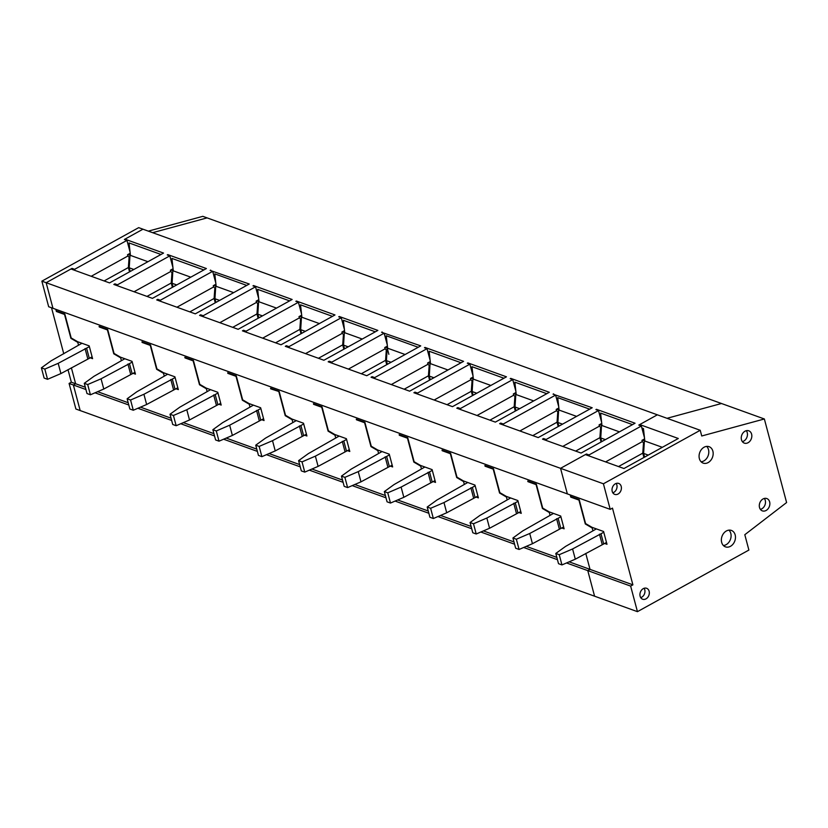<?xml version="1.0" encoding="UTF-8"?>
<svg xmlns="http://www.w3.org/2000/svg" width="828" height="828" viewBox="0 0 828 828"><rect width="100%" height="100%" fill="white"/><g stroke="black" fill="none" stroke-linecap="round" stroke-linejoin="round"><path stroke-width="1.24" d="M117.762 285.867L117.483 284.791L114.906 283.859L115.195 284.935M134.074 291.746L170.754 271.481L170.413 270.207L173.062 268.738M170.754 271.481L171.976 272.578L172.607 274.927M172.4 287.326L171.241 283L171.976 272.578M171.241 283L146.98 296.403M589.298 456.011L589.008 454.945L586.441 454.013L560.546 468.327L46.151 282.7L70.98 268.976L109.555 282.907L163.53 253.078L124.945 239.157L142.965 229.201L124.386 239.468L126.953 240.389L74.613 269.317L74.903 270.394M589.008 454.945L641.358 426.016L638.781 425.085L657.36 414.818L138.68 227.648L41.866 281.158L46.151 282.7L52.951 308.275L46.151 282.7L72.036 268.396L74.613 269.317M553.052 394.149L592.196 407.759L538.221 437.588L499.646 423.667L500.702 423.077L503.279 424.008L555.619 395.08L553.052 394.149M495.351 422.114L549.326 392.286L510.741 378.365L510.183 378.675L512.749 379.607L460.409 408.535L457.843 407.604L456.777 408.194L495.351 422.114M543.572 438.54L546.149 439.471L598.489 410.543L595.912 409.612L596.481 409.301L635.055 423.222L581.09 453.051L542.506 439.13L543.572 438.54L543.861 439.616M281.023 344.779L334.988 314.95L296.414 301.03L295.844 301.34L298.422 302.261L246.082 331.19L243.504 330.269L242.438 330.858L281.023 344.779M292.129 299.477L253.544 285.556L252.985 285.867L255.552 286.798L203.212 315.727L200.635 314.795L199.579 315.385L238.153 329.306L292.129 299.477M117.483 284.791L169.823 255.862L167.246 254.931L167.815 254.62L206.389 268.541L152.424 298.37L113.84 284.449L114.906 283.859M210.115 270.404L212.692 271.325L160.342 300.253L157.775 299.332L156.709 299.922L195.294 313.843L249.259 284.014L210.115 270.404M372.103 376.668L371.047 377.257L409.622 391.178L463.587 361.35L425.012 347.429L424.453 347.739L427.02 348.671L374.68 377.599L372.103 376.668L372.393 377.744M377.858 330.413L339.283 316.493L338.714 316.803L341.291 317.735L288.941 346.663L286.374 345.731L285.308 346.321L323.893 360.242L377.858 330.413M381.584 332.276L384.151 333.198L331.811 362.136L329.244 361.205L328.178 361.795L366.752 375.715L420.727 345.887L381.584 332.276M452.492 406.651L413.907 392.731L414.973 392.141L417.54 393.072L469.89 364.144L467.313 363.213L467.882 362.902L506.457 376.823L452.492 406.651M125.1 239.727L124.945 239.157M129.654 253.565L130.255 253.782M160.994 254.475L129.054 242.946L130.431 255.386L147.922 261.7M57.028 311.162L56.397 311.504L55.807 309.31L56.232 310.873L64.801 313.967L71.187 337.959L77.604 341.705L89.186 345.876L92.591 358.669L90.293 357.841M152.621 232.678L207.093 217.888L152.621 232.678M639.816 425.457L639.723 424.567L678.298 438.488L623.96 468.524L585.375 454.603L560.546 468.327L567.356 493.902L560.546 468.327L603.415 483.79L610.215 509.365L612.472 508.123L632.892 584.837L590.022 569.374L585.779 553.435L590.022 569.374L587.776 570.616L594.576 596.191L75.897 409.022L69.086 383.447L73.371 384.999L80.181 410.574L73.371 384.999L75.627 383.757L73.371 384.999L85.926 389.522M71.384 367.808L75.627 383.757L71.384 367.808M133.163 373.304L135.45 374.132L132.045 361.35L120.474 357.168L114.057 353.421L107.671 329.43L99.091 326.335L99.267 326.977L99.898 326.625M167.96 255.19L167.815 254.62M610.215 509.365L48.666 306.733L41.866 281.158M632.892 584.837L630.636 586.089L587.776 570.616L590.022 569.374L569.146 561.839M556.851 557.399L526.277 546.366M513.981 541.936L483.407 530.903M471.111 526.463L440.548 515.43M428.252 511L397.678 499.967M385.382 495.527L354.808 484.494M342.513 480.064L311.939 469.031M299.653 464.591L269.079 453.558M256.783 449.128L226.21 438.095M213.914 433.655L183.34 422.622M171.044 418.181L140.481 407.159M128.185 402.719L97.611 391.685M85.315 387.245L71.343 382.205L67.999 369.671M592.827 527.612L592.175 527.974L592.931 530.789M592.175 527.974L585.303 523.958L578.938 500.071L570.792 497.131L571.423 496.779M604.688 543.458L606.986 544.286L603.581 531.493L592.01 527.322L585.582 523.575L579.196 499.584L570.627 496.489L570.213 494.927L570.792 497.131M464.218 481.213L463.576 481.565L464.332 484.38M463.576 481.565L456.704 477.549L450.339 453.661L442.193 450.722L442.825 450.37M476.09 497.048L478.387 497.876L474.982 485.094L463.411 480.913L456.984 477.176L450.598 453.175L442.028 450.08L442.193 450.722M518.959 512.522L521.247 513.35L517.852 500.557L506.27 496.386L499.853 492.639L493.467 468.648L484.887 465.553L485.063 466.195L493.209 469.134L499.563 493.022L506.446 497.038L507.191 499.853M561.829 527.985L564.116 528.813L560.711 516.03L549.14 511.849L542.723 508.113L536.337 484.111L527.757 481.016L527.933 481.658L536.078 484.597L542.433 508.485L549.316 512.501L550.061 515.316M433.23 481.585L435.518 482.413L432.112 469.621L420.541 465.45L414.124 461.703L407.728 437.712L399.158 434.617L399.334 435.259L407.469 438.198L413.834 462.086L420.717 466.102L421.462 468.907M218.892 404.24L221.19 405.068L217.785 392.286L206.203 388.104L199.786 384.358L193.4 360.366L184.83 357.272L184.996 357.913L193.141 360.853L199.496 384.741L206.379 388.756L207.135 391.572M176.033 388.777L178.32 389.605L174.915 376.812L163.344 372.641L156.916 368.895L150.53 344.903L141.961 341.809L142.126 342.44L150.272 345.379L156.637 369.278L163.509 373.283L164.265 376.098M99.267 326.977L107.412 329.917L113.767 353.804L120.65 357.82L121.395 360.635M249.89 403.867L249.249 404.219L249.994 407.034M249.249 404.219L242.366 400.214L236.011 376.316L227.866 373.376L228.497 373.035M261.762 419.713L264.049 420.541L260.644 407.749L249.073 403.578L242.656 399.831L236.27 375.84L227.69 372.745L227.866 373.376M378.489 450.277L377.847 450.629L378.593 453.444M377.847 450.629L370.965 446.613L364.61 422.725L356.464 419.786L357.096 419.434M390.361 466.112L392.648 466.94L389.253 454.158L377.671 449.977L371.254 446.23L364.869 422.239L356.288 419.144L356.464 419.786M335.619 434.803L334.978 435.166L335.733 437.971M334.978 435.166L328.095 431.15L321.74 407.252L313.595 404.323L314.226 403.971M347.491 450.649L349.789 451.477L346.383 438.685L334.812 434.514L328.385 430.767L321.999 406.776L313.429 403.681L313.595 404.323M279.212 391.603L270.725 388.849L270.559 388.208L279.129 391.302L285.515 415.294L291.942 419.04L303.514 423.222L306.919 436.004L304.632 435.176M292.76 419.341L292.118 419.692L292.864 422.508M292.118 419.692L285.236 415.677L278.87 391.789M630.636 586.089L637.446 611.664L594.576 596.191L587.776 570.616L566.538 562.957M557.451 559.676L523.669 547.484M514.592 544.213L480.809 532.021M471.722 528.74L437.94 516.548M428.852 513.267L395.07 501.085M385.983 497.804L352.21 485.612M343.123 482.331L309.341 470.149M300.253 466.868L266.471 454.675M257.384 451.395L223.612 439.213M214.524 435.932L180.742 423.739M171.655 420.458L137.872 408.276M128.785 404.995L95.013 392.803M637.446 611.664L748.885 550.061L744.807 534.712L786.6 502.544L764.358 418.978L721.488 403.505L667.016 418.306L721.488 403.505L202.808 216.336L148.326 231.136M172.928 267.547L169.823 255.862M121.292 357.468L120.65 357.82M127.967 254.496L130.431 255.386M133.857 269.473L129.22 267.806L130.006 255.231M129.22 267.806L130.203 271.491M157.775 299.332L158.055 300.409M160.632 301.33L160.342 300.253M176.944 307.219L213.614 286.954L213.282 285.67L215.932 284.211M213.614 286.954L214.845 288.051L215.466 290.4M215.259 302.8L214.11 298.463L214.845 288.051M214.11 298.463L189.85 311.877M203.864 269.938L171.924 258.419L173.3 270.859L190.782 277.173M172.524 269.038L173.124 269.255M142.126 342.44L142.758 342.099M210.829 270.663L210.674 270.094M215.797 283.01L212.692 271.325M164.161 372.931L163.509 373.283M170.837 269.969L173.3 270.859M176.716 284.946L172.079 283.269L172.866 270.704M172.079 283.269L173.062 286.964M200.635 314.795L200.925 315.872M203.502 316.803L203.212 315.727M219.813 322.692L256.483 302.417L256.142 301.144L258.791 299.674M256.483 302.417L257.715 303.514L258.336 305.863M258.129 318.273L256.98 313.936L257.715 303.514M256.98 313.936L232.709 327.339M246.723 285.412L214.794 273.882L216.16 286.322L233.651 292.636M215.383 284.501L215.984 284.718M184.996 357.913L185.627 357.561M253.699 286.126L253.544 285.556M258.667 298.484L255.552 286.798M207.021 388.404L206.379 388.756M213.696 285.443L216.16 286.322M219.586 300.409L214.949 298.742L215.735 286.167M214.949 298.742L215.932 302.427M243.504 330.269L243.794 331.345M246.361 332.266L246.082 331.19M262.673 338.155L299.353 317.89L299.011 316.606L301.661 315.147M299.353 317.89L300.574 318.987L301.206 321.336M300.999 333.736L299.839 329.399L300.574 318.987M299.839 329.399L275.579 342.813M289.593 300.874L257.653 289.355L259.029 301.796L276.521 308.109M258.253 299.974L258.853 300.191M296.559 301.599L296.414 301.03M301.527 313.947L298.422 302.261M256.566 300.906L259.029 301.796M262.455 315.882L257.818 314.205L258.605 301.64M257.818 314.205L258.802 317.9M286.374 345.731L286.654 346.808M289.231 347.739L288.941 346.663M305.542 353.628L342.212 333.353L341.881 332.08L344.531 330.61M342.212 333.353L343.444 334.46L344.065 336.799M343.868 349.209L342.709 344.872L343.444 334.46M342.709 344.872L318.449 358.276M332.463 316.348L300.523 304.818L301.899 317.259L319.38 323.572M301.123 315.437L301.723 315.654M270.725 388.849L271.367 388.498M339.428 317.062L339.283 316.493M344.396 329.42L341.291 317.735M299.436 316.379L301.899 317.259M305.315 331.345L300.678 329.679L301.464 317.114M300.678 329.679L301.661 333.363M329.244 361.205L329.523 362.281M332.1 363.202L331.811 362.136M348.412 369.091L385.082 348.826L384.741 347.543L387.4 346.083M385.082 348.826L386.314 349.923L386.935 352.273M386.728 364.672L385.579 360.335L386.314 349.923M385.579 360.335L361.318 373.749M375.332 331.811L343.392 320.291L344.758 332.732L362.25 339.045M343.993 330.91L344.583 331.128M382.298 332.535L382.143 331.966M387.266 344.883L384.151 333.198M342.295 331.842L344.758 332.732M348.184 346.818L343.548 345.141L344.334 332.577M343.548 345.141L344.531 348.836M374.96 378.675L374.68 377.599M391.282 384.565L427.952 364.289L427.61 363.016L430.26 361.546M427.952 364.289L429.183 365.396L429.804 367.736M429.597 380.145L428.438 375.808L429.183 365.396M428.438 375.808L404.178 389.212M418.192 347.284L386.252 335.754L387.628 348.205L405.12 354.508M386.852 346.383L387.452 346.59M425.168 347.998L425.012 347.429M430.125 360.356L427.02 348.671M385.165 347.315L387.628 348.205M391.054 362.281L386.417 360.615L387.204 348.05L388.87 354.301M386.417 360.615L387.4 364.299M414.973 392.141L415.263 393.217M417.829 394.138L417.54 393.072M434.141 400.027L470.821 379.762L470.48 378.479L473.13 377.019M470.821 379.762L472.043 380.859L472.674 383.209M472.467 395.608L471.308 391.271L472.043 380.859M471.308 391.271L447.048 404.685M461.061 362.757L429.121 351.227L430.498 363.668L447.989 369.981M429.722 361.846L430.322 362.064M399.334 435.259L399.965 434.907M468.027 363.471L467.882 362.902M472.995 375.829L469.89 364.144M421.359 465.74L420.717 466.102M428.035 362.778L430.498 363.668M433.913 377.754L429.277 376.078L430.063 363.513M429.277 376.078L430.26 379.773M457.843 407.604L458.122 408.68M460.699 409.612L460.409 408.535M477.011 415.501L513.681 395.225L513.339 393.952L515.999 392.482M513.681 395.225L514.912 396.333L515.534 398.672M515.326 411.081L514.178 406.745L514.912 396.333M514.178 406.745L489.917 420.158M503.931 378.22L471.991 366.7L473.368 379.141L490.849 385.444M472.591 377.32L473.181 377.527M510.897 378.934L510.741 378.365M515.865 391.292L512.749 379.607M470.904 378.251L473.368 379.141M476.783 393.217L472.146 391.551L472.933 378.986M472.146 391.551L473.13 395.246M500.702 423.077L500.992 424.153M503.559 425.074L503.279 424.008M519.88 430.964L556.551 410.698L556.209 409.415L558.859 407.956M556.551 410.698L557.782 411.795L558.403 414.145M558.196 426.544L557.047 422.208L557.782 411.795M557.047 422.208L532.777 435.621M546.79 393.693L514.85 382.163L516.227 394.604L533.718 400.918M515.451 392.782L516.051 393M485.063 466.195L485.694 465.843M553.766 394.407L553.611 393.838M558.734 406.765L555.619 395.08M507.088 496.676L506.446 497.038M513.764 393.714L516.227 394.604M519.653 408.69L515.016 407.014L515.803 394.449M515.016 407.014L515.999 410.709M546.428 440.548L546.149 439.471M562.74 446.437L599.42 426.161L599.079 424.888L601.728 423.418M599.42 426.161L600.642 427.269L601.273 429.618M601.066 442.017L599.907 437.681L600.642 427.269M599.907 437.681L575.646 451.094M589.66 409.156L557.72 397.637L559.097 410.077L576.588 416.38M558.32 408.256L558.921 408.463M527.933 481.658L528.564 481.306M596.626 409.87L596.481 409.301M601.594 422.228L598.489 410.543M549.958 512.149L549.316 512.501M556.633 409.187L559.097 410.077M562.522 424.153L557.886 422.487L558.662 409.922M557.886 422.487L558.869 426.182M586.441 454.013L586.721 455.089M605.61 461.9L642.28 441.634L643.511 442.732L644.132 445.081M642.28 441.634L641.938 440.351L644.598 438.892M643.925 457.48L642.776 453.154L643.511 442.732M642.776 453.154L618.516 466.557M632.53 424.629L600.59 413.1L601.966 425.54L619.447 431.854M601.19 423.719L601.78 423.936M644.463 437.701L641.358 426.016M599.503 424.65L601.966 425.54M605.382 439.627L600.745 437.95L601.532 425.385M600.745 437.95L601.728 441.645M81.962 343.268L51.16 360.801L41.4 367.839L44.826 369.081L47.548 379.307L60.91 373.573L92.105 356.837M89.31 358.379L86.588 348.153L58.188 363.337L44.826 369.081M86.588 348.153L89.383 346.611M41.4 367.839L44.122 378.065L47.548 379.307M58.188 363.337L60.91 373.573M85.067 348.557L87.789 358.793M124.821 358.741L94.019 376.274L84.27 383.312L87.696 384.544L90.418 394.78L103.779 389.036L134.964 372.31M132.169 373.852L129.447 363.627L101.057 378.81L87.696 384.544M129.447 363.627L132.242 362.074M84.27 383.312L86.992 393.538L90.418 394.78M101.057 378.81L103.779 389.036M127.936 364.03L130.658 374.256M167.691 374.204L136.889 391.737L127.129 398.775L130.565 400.017L133.287 410.243L146.639 404.509L177.834 387.773M175.039 389.315L172.317 379.089L143.917 394.273L130.565 400.017M172.317 379.089L175.112 377.547M127.129 398.775L129.851 409.001L133.287 410.243M143.917 394.273L146.639 404.509M170.806 379.493L173.528 389.729M210.56 389.677L179.759 407.21L169.999 414.248L173.425 415.48L176.157 425.716L189.508 419.972L220.703 403.246M217.909 404.788L215.187 394.563L186.786 409.746L173.425 415.48M215.187 394.563L217.981 393.021M169.999 414.248L172.721 424.474L176.157 425.716M186.786 409.746L189.508 419.972M213.665 394.966L216.387 405.192M253.42 405.14L222.618 422.673L212.868 429.711L216.294 430.953L219.016 441.179L232.378 435.445L263.563 418.709M260.779 420.262L258.057 410.026L229.656 425.209L216.294 430.953M258.057 410.026L260.841 408.483M212.868 429.711L215.59 439.947L219.016 441.179M229.656 425.209L232.378 435.445M256.535 410.429L259.257 420.665M296.289 420.614L265.488 438.147L255.728 445.185L259.164 446.416L261.886 456.652L275.238 450.908L306.432 434.182M303.638 435.725L300.916 425.499L272.515 440.682L259.164 446.416M300.916 425.499L303.71 423.957M255.728 445.185L258.46 455.41L261.886 456.652M272.515 440.682L275.238 450.908M299.405 425.902L302.127 436.128M339.159 436.077L308.358 453.609L298.597 460.647L302.034 461.889L304.756 472.115L318.107 466.381L349.302 449.645M346.508 451.198L343.786 440.962L315.385 456.145L302.034 461.889M343.786 440.962L346.58 439.42M298.597 460.647L301.32 470.884L304.756 472.115M315.385 456.145L318.107 466.381M342.274 441.365L344.997 451.602M382.029 451.55L351.227 469.083L341.467 476.121L344.893 477.352L347.615 487.589L360.977 481.844L392.161 465.119M389.377 466.661L386.655 456.435L358.255 471.618L344.893 477.352M386.655 456.435L389.439 454.893M341.467 476.121L344.189 486.346L347.615 487.589M358.255 471.618L360.977 481.844M385.134 456.839L387.856 467.064M424.888 467.013L394.087 484.546L384.337 491.584L387.763 492.826L390.485 503.051L403.836 497.317L435.031 480.582M432.237 482.134L429.515 471.898L401.114 487.081L387.763 492.826M429.515 471.898L432.309 470.356M384.337 491.584L387.059 501.82L390.485 503.051M401.114 487.081L403.836 497.317M428.004 472.312L430.726 482.538M467.758 482.486L436.956 500.019L427.196 507.057L430.632 508.288L433.354 518.525L446.706 512.78L477.901 496.055M475.106 497.597L472.384 487.371L443.984 502.555L430.632 508.288M472.384 487.371L475.179 485.829M427.196 507.057L429.918 517.283L433.354 518.525M443.984 502.555L446.706 512.78M470.873 487.775L473.595 498.001M510.628 497.959L479.826 515.482L470.066 522.52L473.492 523.762L476.214 533.988L489.576 528.254L520.771 511.528M517.976 513.07L515.254 502.834L486.854 518.028L473.492 523.762M515.254 502.834L518.038 501.292M470.066 522.52L472.788 532.756L476.214 533.988M486.854 518.028L489.576 528.254M513.733 503.248L516.455 513.474M553.487 513.422L522.685 530.955L512.936 537.993L516.361 539.225L519.084 549.461L532.445 543.717L563.63 526.991M560.835 528.533L558.113 518.307L529.723 533.491L516.361 539.225M558.113 518.307L560.908 516.765M512.936 537.993L515.658 548.219L519.084 549.461M529.723 533.491L532.445 543.717M556.602 518.711L559.324 528.937M596.357 528.895L565.555 546.418L555.795 553.456L559.231 554.698L561.953 564.924L575.305 559.19L606.5 542.464M603.705 544.006L600.983 533.77L572.583 548.964L559.231 554.698M600.983 533.77L603.778 532.228M555.795 553.456L558.517 563.692L561.953 564.924M572.583 548.964L575.305 559.19M599.472 534.184L602.194 544.41M72.326 269.473L72.036 268.396M130.193 253.264L127.543 254.734L127.885 256.018L91.215 276.283M130.068 252.074L126.953 240.389M69.086 383.447L71.343 382.205M63.777 353.794L51.522 307.757M78.525 345.162L77.78 342.347L70.897 338.341L64.543 314.443L56.397 311.504M129.737 259.464L129.116 257.115L128.381 267.527L129.53 271.863M127.885 256.018L129.116 257.115M104.111 280.94L128.381 267.527M78.422 341.995L77.78 342.347M649.131 591.264A5.817 4.533 109.8 0 0 646.523 588.253A5.817 4.533 109.8 0 0 641.514 590.147A5.817 4.533 109.8 0 0 640.127 596.243A5.817 4.533 109.8 0 0 642.58 599.203A5.817 4.533 109.8 0 0 647.682 597.443A5.817 4.533 109.8 0 0 649.131 591.264M640.717 597.63A5.713 4.461 109.8 0 0 644.764 589.764A5.713 4.461 109.8 0 0 644.101 588.273M735.171 534.909A8.735 6.81 109.8 0 0 731.269 530.386A8.735 6.81 109.8 0 0 723.744 533.222A8.735 6.81 109.8 0 0 721.664 542.371A8.735 6.81 109.8 0 0 725.338 546.811A8.735 6.81 109.8 0 0 732.997 544.172A8.735 6.81 109.8 0 0 735.171 534.909M723.382 545.507A8.632 6.727 109.8 0 0 730.803 533.398A8.632 6.727 109.8 0 0 728.93 530.137M712.877 451.156A8.735 6.81 109.8 0 0 708.975 446.644A8.735 6.81 109.8 0 0 701.451 449.48A8.735 6.81 109.8 0 0 699.37 458.629A8.735 6.81 109.8 0 0 703.044 463.069A8.735 6.81 109.8 0 0 710.703 460.42A8.735 6.81 109.8 0 0 712.877 451.156M701.099 461.765A8.632 6.727 109.8 0 0 708.509 449.656A8.632 6.727 109.8 0 0 706.646 446.395M769.647 501.913A6.552 5.103 109.8 0 0 766.718 498.518A6.552 5.103 109.8 0 0 761.077 500.65A6.552 5.103 109.8 0 0 759.514 507.512A6.552 5.103 109.8 0 0 762.267 510.845A6.552 5.103 109.8 0 0 768.011 508.858A6.552 5.103 109.8 0 0 769.647 501.913M760.383 509.365A6.448 5.02 109.8 0 0 765.279 500.412A6.448 5.02 109.8 0 0 764.316 498.446M751.607 434.151A6.552 5.103 109.8 0 0 748.678 430.767A6.552 5.103 109.8 0 0 743.037 432.899A6.552 5.103 109.8 0 0 741.474 439.761A6.552 5.103 109.8 0 0 744.237 443.084A6.552 5.103 109.8 0 0 749.982 441.107A6.552 5.103 109.8 0 0 751.607 434.151M742.343 441.614A6.448 5.02 109.8 0 0 747.239 432.651A6.448 5.02 109.8 0 0 746.287 430.695M621.217 486.419A5.817 4.533 109.8 0 0 618.62 483.407A5.817 4.533 109.8 0 0 613.6 485.301A5.817 4.533 109.8 0 0 612.213 491.397A5.817 4.533 109.8 0 0 614.666 494.357A5.817 4.533 109.8 0 0 619.768 492.588A5.817 4.533 109.8 0 0 621.217 486.419M612.813 492.784A5.713 4.461 109.8 0 0 616.85 484.918A5.713 4.461 109.8 0 0 616.187 483.428M639.723 424.567L657.36 414.818L700.229 430.281L603.415 483.79M700.229 430.281L701.74 435.983L764.358 418.978M642.362 440.123L644.826 441.013L643.46 428.573L641.886 428.004M644.049 439.192L644.65 439.399M644.826 441.013L662.317 447.317M648.252 455.1L643.615 453.423L644.401 440.858M643.615 453.423L644.598 457.118"/></g></svg>
